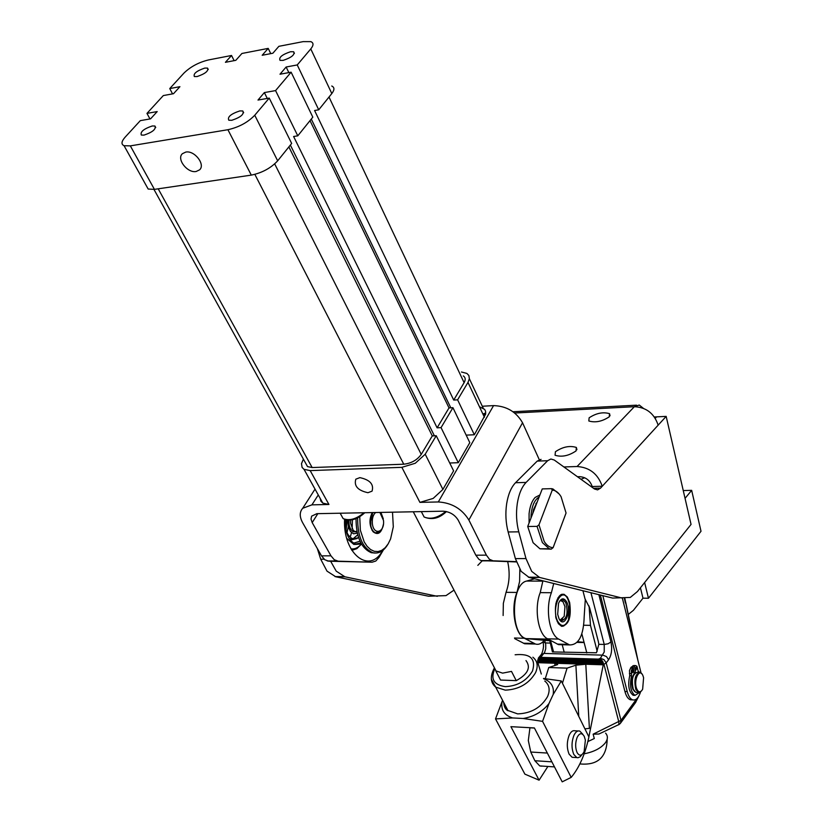 <?xml version="1.0" encoding="UTF-8"?>
<svg xmlns="http://www.w3.org/2000/svg" width="823" height="823" viewBox="0 0 823 823"><rect width="100%" height="100%" fill="white"/><g stroke="black" fill="none" stroke-linecap="round" stroke-linejoin="round"><path stroke-width="1.23" d="M555.669 616.684L556.05 618.34C554.085 603.588 556.749 595.574 564.053 594.299L567.304 596.984L569.629 602.385C571.584 617.055 568.899 625.027 561.564 626.313L558.364 623.669L556.05 618.33M559.691 600.996L562.973 599.71L565.751 602.59C568.415 612.94 566.944 619.04 561.327 620.871L559.496 619.513M562.932 601.695L561.08 599.874M556.945 601.49L555.803 603.722M560.679 594.834L564.352 594.957L560.545 594.916M561.317 594.484L563.426 594.556L561.224 594.535M562.099 594.257L561.564 594.391M557.747 621.386C550.741 608.269 561.625 585.163 567.963 599.339L569.629 604.617L568.467 619.842C565.082 626.807 561.512 627.321 557.747 621.386M557.881 598.012L558.056 598.753M566.728 602.014C563.858 597.405 561.121 597.848 558.529 603.331L557.675 614.308L559.012 618.649C563.92 629.194 571.903 611.746 566.728 602.014M560.278 600.409L563.035 601.819L564.959 606.654L564.197 616.396L560.072 620.13M556.235 618.011L556.77 618.947M582.787 734.239L579.742 731.061C577.52 730.454 575.575 731.914 573.898 735.453C571.429 742.151 571.409 748.498 573.837 754.485L576.82 757.582L577.972 757.757L580.246 756.738L581.954 754.609M577.149 737.367C575.184 742.716 575.164 747.798 577.098 752.592C579.423 756.316 581.758 756.018 584.114 751.666L585.379 740.072L584.248 736.379C581.912 732.563 579.546 732.892 577.149 737.367M578.096 730.968L575.051 730.803C572.829 730.196 570.874 731.657 569.197 735.186C566.718 741.873 566.687 748.21 569.125 754.187L572.119 757.283L573.754 757.386M634.595 695.353L633.185 695.291C628.834 691.917 627.682 685.394 629.708 675.714L629.492 670.395L631.395 666.877L633.226 666.939L634.142 673.708C631.508 677.987 631.046 683.08 632.774 688.964L634.646 691.587M639.471 692.544L635.017 695.363C630.675 691.989 629.513 685.466 631.539 675.776L631.323 670.457L633.226 666.939M632.836 666.928L632.702 665.889L635.644 665.57M635.428 672.607L634.523 665.951L635.572 665.591L636.92 666.198L638.041 670.786L639.296 672.165M632.002 671.743L632.784 669.716L633.309 670.745L632.537 672.761L632.002 671.743M635.387 669.15L636.158 667.144L636.683 668.163L635.922 670.169L635.387 669.15M629.708 675.714L631.539 675.776M535.886 503.625L537.038 502.4M542.388 542.604L549.239 548.756L551.245 549.136L553.138 547.614C549.846 547.655 546.853 545.587 544.168 541.4L538.972 524.827L537.049 526.37L542.388 542.604M537.049 526.37L527.718 526.494L530.938 518.181L531.154 513.943C532.224 505.137 534.878 499.499 539.106 497.041L542.254 488.913L551.492 488.667L552.254 490.107C555.535 490.261 558.478 492.452 561.07 496.691L566.059 513.017L553.138 547.614M527.718 526.494L533.078 542.686L539.97 548.807L551.245 549.136M559.167 494.006L552.974 488.975L551.492 488.667M381.347 513.891L380.37 512.431M372.798 512.575L370.34 523.171C370.978 528.551 372.809 531.823 375.844 532.985L378.981 532.481L381.584 529.415M371.77 513.398L372.315 512.585M346.102 530.382L347.111 520.115M345.948 519.899L345.516 528.294M379.897 512.441L383.508 520.465C384.845 533.026 373.138 535.804 372.325 522.975C372.099 518.14 373.2 514.663 375.638 512.523M351.812 550.361L356.843 548.663L361.482 544.065M361.338 544.003C358.242 547.768 354.775 549.373 350.937 548.838M357.717 534.847L353.057 538.798M352.923 538.839L349.353 538.756M350.31 540.114L357.213 538.489M529.076 522.996L529.086 513.624C529.899 506.33 531.915 500.94 535.115 497.462L539.919 494.952M356.02 518.685C356.143 536.935 361.215 548.262 371.235 552.686L374.918 553.056M382.623 550.546C369.671 574.763 342.852 554.064 344.57 519.426M483.111 406.192L493.563 405.605C506.546 406.048 516.206 411.767 522.543 422.765L539.281 459.687M334.261 559.733L330.959 555.823L321.505 555.864L324.818 559.763L328.737 561.204L372.109 562.202L338.171 561.183L334.261 559.733M516.309 561.636L493.08 560.823L489.459 559.29L486.393 555.155L468.873 520.013C461.97 508.83 451.786 502.812 438.309 501.958L419.915 502.38L433.176 498.419L442.908 489.418L425.213 454.224L415.276 463.256L401.861 467.341L310.178 470.602L304.026 469.336L302.092 467.423L301.496 463.647L303.389 459.131M486.393 555.155L475.838 555.206L478.914 559.321L481.157 560.597L516.402 561.924M383.384 549.939L378.961 557.459L375.813 561.029L372.109 562.202M372.243 512.585C368.971 519.334 369.239 525.712 373.076 531.72C378.014 535.567 381.461 533.129 383.384 524.405M380.144 530.948L375.35 532.995L372.027 530.228M357.645 517.965C357.573 536.545 362.624 548.118 372.819 552.686C378.724 554.054 383.796 551.194 388.014 544.106M392.509 512.194L393.301 526.833L390.586 538.931L388.158 543.89L385.154 547.768L381.718 550.381L378.014 551.575L374.218 551.297L370.535 549.527L367.14 546.359L364.219 541.935L360.351 530.249L359.754 516.823M353.54 543.19L360.001 541.205M360.865 542.964L353.818 544.415L346.802 538.417M370.7 517.472L370.834 526.185M454.018 590.112L445.994 595.626L428.557 596.222L335.753 576.769L344.93 576.8L336.216 571.152L330.651 561.265M655.273 418.29L656.589 416.86L666.167 416.387L691.053 524.405L637.424 591.542L630.284 597.436L612.621 598.074L529.096 577.417L539.61 577.448L531.72 571.409L525.979 558.57L515.383 558.611L521.154 571.388L529.096 577.417M541.061 459.368L537.213 461.106L547.634 460.726L550.875 459.008L554.239 460.016L594.504 489.006L597.591 489.87L600.523 488.152L593.568 488.327M518.778 531.833C516.412 522.739 515.918 513.336 517.276 503.635C518.799 494.057 521.741 486.979 526.103 482.422L515.527 482.72C511.145 487.278 508.182 494.325 506.639 503.861C505.271 513.531 505.775 522.903 508.141 531.967L518.778 531.833L525.979 558.57M317.328 548.519L320.703 559.198L327.009 571.141L335.753 576.769M589.134 417.806C596.243 413.125 603.043 411.757 609.534 413.671L609.277 416.798C602.169 421.499 595.348 422.899 588.826 420.975L589.134 417.806M555.422 451.724C562.747 446.817 569.722 445.387 576.357 447.445L576.049 450.922C568.724 455.86 561.728 457.3 555.062 455.253L555.422 451.724M636.765 688.944C633.062 680.405 639.697 666.764 643.03 675.909L643.596 677.73L642.65 689.211C640.592 692.791 638.627 692.699 636.765 688.944M641.878 673.914L640.027 672.268C635.202 673.883 633.792 679.603 635.819 689.448L638.36 692.493L641.436 691.032M636.981 692.441L635.84 692.39L633.288 689.345C631.262 679.51 632.671 673.79 637.516 672.185L638.885 672.226M597.179 651.24L590.472 625.367L589.073 606.016M529.961 727.707L528.315 740.525L530.773 752.027L534.868 760.73L539.723 765.915L541.555 766.172M552.428 651.929L596.459 652.773L598.835 644.316L598.352 641.59L589.649 607.847L585.05 599L582.921 590.729M598.835 644.316L604.236 644.45L604.236 651.991L600.389 658.256L603.989 664.47L618.834 721.997L618.917 724.528L598.907 734.023L593.136 734.178L594.288 738.54L591.12 740.052L594.288 738.54M580.987 479.274L584.711 477.762M557.706 599.628L557.469 599.093M500.559 680.045L495.775 670.838L502.616 673.132L511.495 671.393L516.247 680.652L500.559 680.045L498.059 675.23M196.141 171.493C187.418 173.334 176.266 158.973 182.408 153.695L185.761 152.08C194.526 150.167 205.719 164.662 199.567 169.857L196.141 171.493M367.943 492.71C357.861 490.487 353.818 485.971 355.824 479.171L359.877 477.628C370 479.84 374.054 484.356 372.058 491.156L367.943 492.71M143.974 135.126L141.35 135.065C140.044 131.917 143.686 128.882 152.276 125.97L154.919 126.022C156.247 129.17 152.594 132.205 143.974 135.126M283.122 60.388L280.046 60.367C278.596 57.456 282.094 54.585 290.54 51.736L293.646 51.746C295.107 54.657 291.599 57.538 283.122 60.388M231.757 120.302L228.815 120.22C227.23 116.989 230.893 113.893 239.802 110.92L242.785 110.982C244.38 114.212 240.707 117.319 231.757 120.302M197.088 76.56L194.351 76.539C193.148 73.7 196.615 70.881 204.773 68.083L207.54 68.093C208.754 70.932 205.277 73.751 197.088 76.56M317.812 495.662L311.917 504.859L328.933 504.468L322.811 503.11L320.867 501.145L320.137 498.306M461.446 371.996L466.867 373.416L468.863 375.494L469.367 378.683L467.989 382.407L457.609 399.834L474.336 434.76L466.168 435.13M479.47 406.768L484.593 409.35L485.58 411.233L485.642 414.082L474.336 434.76M442.908 489.418L453.596 470.838L436.231 435.727L425.213 454.224M436.231 435.727L432.281 435.912L421.242 454.389C417.127 460.088 411.294 463.359 403.754 464.203L312.154 467.557L307.535 466.61L305.57 463.061M463.287 375.895C465.509 377.418 465.777 379.67 464.11 382.664L453.71 400.06L457.609 399.834M146.083 185.288L148.171 189.043L154.426 189.372L251.303 175.114C262.095 172.881 270.88 168.118 277.67 160.824L291.661 143.439L269.234 98.091L254.749 115.241C247.744 122.462 238.804 127.287 227.909 129.715L130.332 145.877L124.067 145.712C121.012 144.303 121.351 141.474 125.096 137.204L140.311 120.642L150.578 118.841L157.203 111.578L146.967 113.389L163.314 95.571L173.509 93.709L179.918 86.682L169.754 88.565L184.002 73.041C190.586 66.684 198.744 62.322 208.486 59.945L231.541 55.48L234.123 60.645M231.541 55.48L225.42 62.311L235.82 60.326L241.911 53.474L268.205 48.392L262.177 55.275L272.876 53.228L278.874 46.325L303.183 41.623L310.878 41.644C313.728 42.868 313.697 45.296 310.775 48.927L297.237 64.945L318.727 109.809L314.581 110.508L453.71 400.06M331.741 86.004C334.611 87.341 334.632 89.861 331.813 93.555L318.727 109.809M172.563 93.884L169.754 88.565M267.259 98.441L264.358 92.577L275.571 90.592L291.126 72.187L312.812 117.154L297.782 135.836L293.605 136.495L437.116 427.826L441.056 427.631L458.277 462.701L449.718 463.01M275.571 90.592L297.782 135.836M432.281 435.912L288.863 146.906M458.277 462.701L469.799 442.651L452.928 407.683L449.019 407.91L437.116 427.826M449.019 407.91L310.014 120.631M452.928 407.683L441.056 427.631M288.842 72.599L286.137 67.002L297.237 64.945M450.798 407.807L311.289 119.057M291.126 72.187L279.995 74.224L286.137 67.002M434.39 435.82L290.354 145.054M269.234 98.091L258 100.056L264.358 92.577M149.971 118.944L146.967 113.389M268.205 48.392L270.757 53.639M525.99 660.581C531.123 667.504 527.872 674.191 516.247 680.652M543.674 678.79C551.153 681.588 554.321 686.824 553.169 694.509L561.307 680.95L588.908 736.955C585.153 754.259 579.248 767.736 571.183 777.385L562.202 781.85L534.384 727.944L510.908 726.668L539.086 780.183L547.881 766.46M585.318 599.329L584.207 616.232C583.651 635.438 578.775 645.006 569.578 644.923L558.683 639.08C549.322 634.728 545.124 608.351 551.4 592.725L553.725 583.507M557.171 621.519L557.49 620.83M542.913 580.832L540.217 592.632C533.89 608.197 538.119 634.471 547.542 638.813L558.508 644.635L561.986 644.728M587.848 741.554L591.12 740.052M640.551 691.989C638.535 697.986 635.901 700.61 632.64 699.869C630.264 698.964 628.463 696.196 627.219 691.577L602.827 595.657M622.363 598.177L641.045 672.895M632.352 699.859L630.356 699.766C627.98 698.861 626.169 696.104 624.924 691.485L600.348 595.039M542.882 642.084L543.149 643.072M603.033 662.021L603.259 664.809L606.181 662.885L604.01 659.665L600.389 658.256L598.516 659.12L601.304 659.933L603.033 662.021L537.779 659.974L539.209 658.03L541.781 657.392L598.516 659.12M603.29 662.906L537.635 660.828L541.39 656.476L539.003 657.238L537.604 660.756L537.872 662.7L537.779 659.974M562.438 683.255L567.068 668.142L548.756 667.525L557.675 664.593L554.784 663.245L585.791 664.243L589.391 728.376L584.906 728.839M587.951 741.554L588.476 738.91M549.795 640.767L552.326 651.528M588.877 736.904L603.259 664.809L585.791 664.243L575.884 665.19L578.764 716.38M554.908 665.498L554.784 663.245L537.872 662.7L541.308 674.047M540.824 657.433L599.545 659.213M553.591 652.001L553.128 650.263L552.48 651.044M567.068 668.142L575.884 665.19M548.756 667.525L545.279 678.646M581.851 633.885L586.83 652.948M564.218 652.3L562.202 644.738M550.587 640.839L553.128 650.263M528.212 643.853L524.663 643.761L514.828 638.71M503.131 615.511L503.347 603.331L506.042 592.334C509.499 582.715 510.054 572.499 507.688 561.708M519.827 569.393L519.611 581.491L516.957 592.437C510.538 607.878 514.797 633.936 524.364 638.257L535.485 644.039C538.623 644.923 541.565 643.679 544.281 640.304L526.092 638.597C510.239 635.346 510.826 583.877 526.699 581.048L534.621 578.785M656.404 417.066L655.18 418.146M654.388 416.973L656.353 416.87M563.878 466.96L577.067 466.518C589.546 467.351 597.94 473.925 602.251 486.249L592.19 486.527C590.04 480.395 585.853 477.114 579.639 476.671L577.468 476.743M577.067 466.518L634.358 406.706C646.292 407.282 654.223 413.424 658.153 425.152L666.167 416.387M514.673 413.023L634.358 406.706L639.255 405.029L643.298 408.259M485.765 412.981L482.885 414.01M658.153 425.152L600.523 488.152M477.834 565.36L482.412 560.597M537.213 461.106L515.527 482.72M547.634 460.726L526.103 482.422M515.383 558.611L508.141 531.967M539.61 577.448L622.579 598.177M344.93 576.8L437.342 596.315M361.42 543.972L356.133 544.394C348.726 541.153 345.012 532.882 344.991 519.601M345.495 528.212C347.008 534.086 349.569 537.635 353.19 538.839L358.581 537.676M383.302 518.84L380.915 512.42M311.917 504.859L302.72 508.264C299.459 511.968 299.438 516.793 302.658 522.749L321.505 555.864M317.843 513.665L312.184 522.595L311.012 519.107L311.629 516.155L316.865 513.675L443 511.196C449.697 511.628 454.769 514.632 458.226 520.187L475.838 555.206M312.184 522.595L330.959 555.823M537.306 501.701L533.479 509.674L532.769 513.449L539.106 497.041M347.028 532.697L348.294 526.607M352.429 519.807L352.151 528.819M351.493 532.604L350.557 536.112L349.425 536.38M530.938 518.181L532.769 513.449M552.254 490.107L538.972 524.827M635.305 672.71L633.998 672.658M632.702 665.889L634.523 665.951M539.086 780.183L524.889 774.134L495.518 718.911L512.575 717.944L523.161 718.489C533.87 716.72 542.47 711.751 548.941 703.593L553.169 694.509M512.575 717.944C504.139 715.197 500.651 709.704 502.112 701.443L502.627 700.373M548.941 703.593L542.563 721.349L523.161 718.489M571.183 777.385L542.563 721.349M561.307 680.95L543.519 678.471M495.518 718.911L502.112 701.443M560.875 620.686L562.767 618.917M561.595 626.324L562.942 626.2M563.025 626.2L563.92 625.819M563.981 625.819L566.399 623.505M558.21 597.467L558.992 597.467M558.2 597.477L558.982 597.488M559.825 595.482L561.214 595.502M558.992 596.366L559.969 596.377M558.961 596.408L559.928 596.418M559.763 595.543L561.091 595.564M640.428 587.776L642.989 598.187L633.432 610.296L628.278 614.452M584.052 642.321L577.684 641.775M683.255 490.559L691.659 490.343L701.011 531.267L648.462 598.249L644.625 582.519M642.989 598.187L648.462 598.249M685.055 498.357L691.659 490.343M544.281 640.304L551.389 640.911M350.639 520.105L350.608 523.315L353.18 530.31L355.464 531.843L357.017 531.895M356.884 531.236L353.828 531.864C351.143 530.856 349.518 528.016 348.962 523.346L348.993 520.218M357.285 533.119L353.561 533.818L350.444 531.432L348.355 526.864L347.81 520.187M445.778 511.433C437.887 517.873 430.666 519.725 424.112 517.009L421.664 512.276M363.982 512.75C356.297 519.118 349.353 521.062 343.119 518.583L340.876 514.488M544.795 681.033C549.425 684.88 550.33 690.086 547.532 696.639C541.05 707.646 531.082 713.397 517.646 713.891L507.513 710.321L504.89 707.07L503.666 702.348M532.882 657.217C537.512 661.013 538.386 666.188 535.516 672.741C528.901 683.748 518.819 689.551 505.281 690.147L495.672 687.112L491.321 679.181M629.41 673.553L631.251 673.615M633.741 665.529L635.572 665.591M583.795 625.233L590.472 625.367M530.773 752.027L547.346 753.066M593.136 734.178L620.984 720.372L606.181 662.885L608.609 659.758C611.582 655.046 612.353 649.11 610.933 641.94L598.877 594.679M540.958 654.902L543.931 653.431L602.837 655.139L606.448 656.548L608.609 659.758M618.659 724.806L620.429 723.376L620.984 720.372L636.693 698.83M633.288 703.521L635.726 702.41L636.282 699.416M542.789 641.94L543.005 642.218C543.972 645.602 543.489 649.594 541.555 654.192L538.273 658.205M624.883 598.516L634.955 648.545M624.369 598.486L625.408 603.002M590.945 592.714L604.236 644.45L608.115 643.771L610.933 641.94M605.584 733.149C608.022 735.885 607.96 739.095 605.399 742.778C600.985 748.23 593.897 751.903 584.155 753.806M401.861 467.341L419.915 502.38M467.989 382.407L484.408 417.24M328.933 504.468L310.178 470.602M403.754 464.203L254.852 174.383M421.242 454.389L274.687 163.911M464.11 382.664L329.005 97.032M312.154 467.557L158.201 188.817M251.303 175.114L227.909 129.715M277.67 160.824L254.749 115.241M331.813 93.555L310.775 48.927M154.426 189.372L130.332 145.877M438.309 501.958L493.563 405.605M557.222 644.09L568.302 644.368M547.542 638.813L558.683 639.08M540.217 592.632L551.4 592.725M624.924 691.485L627.219 691.577M537.666 661.754L603.362 663.842M541.781 657.392L541.39 656.476L544.62 652.402L545.721 648.75L545.731 644.522L544.703 640.345M542.902 641.837L545.412 642.958L550.618 643.092M538.098 659.213L602.611 661.208M538.581 658.554L602.025 660.509M539.96 657.649L600.471 659.49M539.209 658.03L601.304 659.933M551.873 761.841L534.868 760.73M534.436 728.046L529.93 727.799M534.178 643.493L523.356 643.216M524.364 638.257L514.478 638.02M516.957 592.437L506.042 592.334M485.529 414.555L483.194 414.679M324.118 559.187L320.703 559.198M522.543 422.765L468.873 520.013M328.737 561.204L338.171 561.183M482.556 560.854L493.08 560.823M632.29 668.081L630.459 668.019M515.116 654.779C530.279 653.318 536.082 658.709 532.522 670.971C526.555 680.868 517.482 686.084 505.301 686.629C493.759 684.962 490.271 678.965 494.86 668.657M526.699 581.048L542.882 581.12M527.656 638.895L548.643 639.409M584.114 642.557L577.139 642.382M561.533 599.7L562.973 599.71M421.335 511.618L424.112 517.009C431.952 520.218 439.389 518.408 446.447 511.567M340.166 513.223L343.119 518.583C349.682 521.731 356.915 519.776 364.815 512.739M494.428 667.823C489.942 676.249 490.354 682.679 495.672 687.112L508.079 710.784C505.497 709.621 504.057 706.864 503.738 702.503M633.185 695.291L635.017 695.363M551.677 489.016L552.974 488.975M334.961 576.573L344.137 576.604M528.366 577.201L538.89 577.242M610.038 415.749L609.534 413.671M576.923 449.697L576.357 447.445M638.36 692.493L635.84 692.39M620.851 722.728L635.459 702.677L639.039 695.713M625.768 602.467L637.907 660.324M562.438 594.288L564.053 594.299M413.28 511.783L496.156 671.136M469.367 378.714L483.183 408.105M304.026 469.336L322.811 503.11M307.535 466.61L153.973 189.434M148.171 189.043L124.067 145.712M208.26 69.502L207.54 68.093M243.67 112.73L242.785 110.982M294.418 53.382L293.646 51.746M155.732 127.524L154.919 126.022M558.508 644.635L569.578 644.923M630.356 699.766L632.64 699.869M579.865 763.919C597.652 765.585 606.767 757.294 607.189 739.064M539.723 765.915L554.486 766.902M524.663 643.761L535.485 644.039M636.529 405.173L512.996 411.747M353.818 544.415L356.133 544.394M371.235 552.686L372.819 552.686M314.571 489.839L302.72 508.264M491.681 560.576L481.157 560.597M336.658 560.947L327.225 560.967M353.19 538.839L349.724 538.88M539.97 548.807L549.239 548.756M576.82 757.582L572.119 757.283M526.092 638.597L548.118 639.121"/></g></svg>
